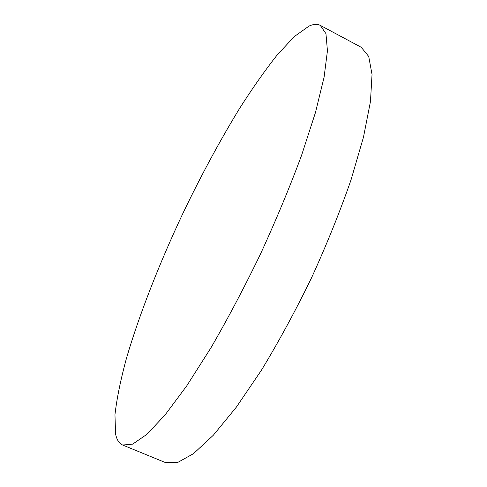 <?xml version="1.0" encoding="UTF-8"?>
<svg xmlns="http://www.w3.org/2000/svg" width="487" height="487" viewBox="0 0 487 487"><rect width="100%" height="100%" fill="white"/><g stroke="black" fill="none" stroke-linecap="round" stroke-linejoin="round"><path stroke-width="0.73" d="M320.257 25.367L361.226 47.276L368.714 56.455L372.038 74.462L370.461 101.515L363.485 137.133L350.999 179.983C340.048 211.492 326.923 244.048 311.625 277.657C295.463 310.858 278.728 341.716 261.416 370.23L236.341 407.15L213.33 435.22L193.485 453.665L177.487 462.577L165.635 462.65L122.651 445.027C119.078 443.456 116.716 439.718 115.559 433.82L114.962 414.693C116.831 398.427 120.66 379.641 126.443 358.329C139.355 314.292 159.371 263.479 182.704 213.769C200.705 176.209 219.546 141.297 239.22 109.021C252.217 88.567 264.849 70.572 277.115 55.037L294.251 36.622L308.977 26.109C313.445 24.058 317.201 23.814 320.257 25.367L325.955 33.646L327.441 50.855L324.074 77.287L315.46 112.527L301.599 155.274C289.887 186.874 276.245 219.667 260.667 253.66C244.383 287.324 227.794 318.735 210.901 347.888L186.783 385.807L165.105 414.9L146.873 434.331L132.659 444.144L122.651 445.027"/></g></svg>
